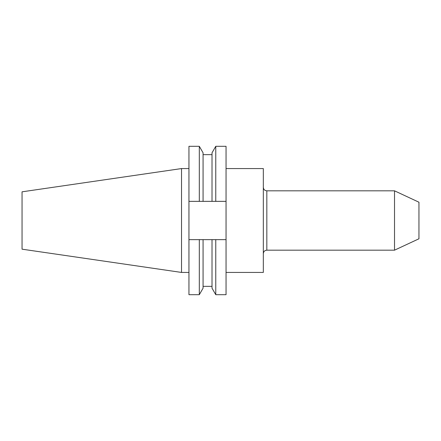 <?xml version="1.0" encoding="UTF-8"?>
<svg xmlns="http://www.w3.org/2000/svg" width="441" height="441" viewBox="0 0 441 441"><rect width="100%" height="100%" fill="white"/><g stroke="black" fill="none" stroke-linecap="round" stroke-linejoin="round"><path stroke-width="0.66" d="M181.532 272.433L181.532 168.567L22.05 191.824L22.05 249.176L181.532 272.433L188.952 272.433M394.519 190.821L418.95 202.215L418.95 238.785L394.519 250.179L394.519 190.821L266.827 190.821L266.827 250.179L394.519 250.179M226.051 168.567L263.321 168.567L263.321 272.433L226.051 272.433M199.31 146.307L199.31 201.361L188.952 201.361L188.952 146.307L199.31 146.307L203.075 152.823L203.075 201.361L215.77 201.361L215.77 146.307L226.051 146.307L226.051 201.361L215.77 201.361M199.31 201.361L203.075 201.361M215.77 146.307L212.011 152.823L212.011 201.361M188.952 239.639L188.952 294.693L199.31 294.693L199.31 239.639L188.952 239.639L188.952 201.361M215.77 239.639L215.77 294.693L226.051 294.693L226.051 239.639L203.075 239.639L203.075 288.177L199.31 294.693M226.051 201.361L226.051 239.639M203.075 239.639L199.31 239.639M212.011 239.639L212.011 288.177L215.77 294.693M266.827 190.821C264.699 190.617 263.531 189.448 263.321 187.32M203.075 154.648L212.011 154.648M203.075 286.352L212.011 286.352M181.532 168.567L188.952 168.567M266.827 250.179C264.699 250.383 263.531 251.552 263.321 253.68"/></g></svg>
